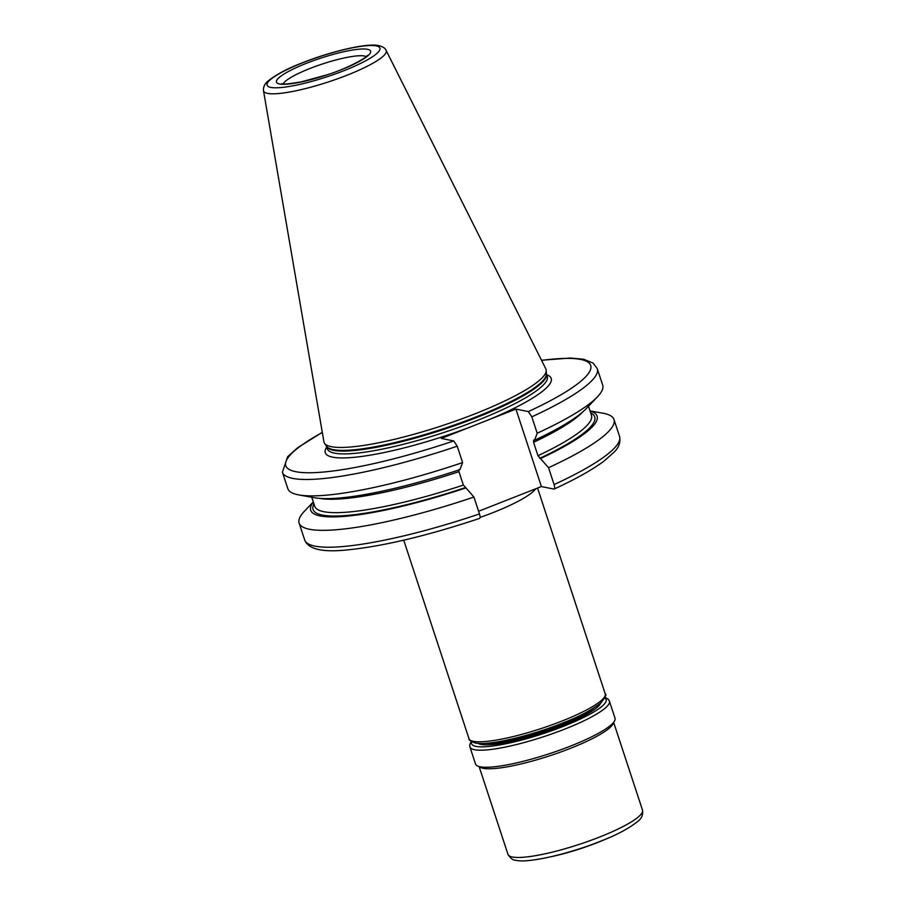 <?xml version="1.0" encoding="UTF-8"?>
<svg xmlns="http://www.w3.org/2000/svg" width="906" height="906" viewBox="0 0 906 906"><rect width="100%" height="100%" fill="white"/><g stroke="black" fill="none" stroke-linecap="round" stroke-linejoin="round"><path stroke-width="1.36" d="M599.217 705.344A62.582 11.302 -18.2 0 0 599.126 704.506A62.582 11.302 -18.2 0 0 599.081 704.381M478.085 743.362A65.198 11.767 -18.2 0 0 478.662 743.679A65.198 11.767 -18.2 0 0 480.939 744.404A65.198 11.767 -18.2 0 0 546.329 731.527A65.198 11.767 -18.2 0 0 600.418 703.645A65.198 11.767 -18.2 0 0 600.689 703.045M480.169 743.475A62.582 11.302 -18.2 0 0 480.214 743.6A62.582 11.302 -18.2 0 0 480.633 744.336M609.398 701.119L615.015 718.175A73.409 13.25 161.8 0 1 560.033 750.043A73.409 13.25 161.8 0 1 480.055 766.77A73.409 13.25 161.8 0 1 475.537 764.041L469.931 746.974A73.409 13.25 -18.2 0 0 474.45 749.715A73.409 13.25 -18.2 0 0 554.427 732.988A73.409 13.25 -18.2 0 0 609.398 701.119L608.447 699.432L605.151 697.303M608.979 837.71A58.675 10.589 161.8 0 1 551.312 856.668M324.507 443.26L326.477 446.228A115.889 20.917 161.8 0 0 333.148 449.603A115.889 20.917 -18.2 0 0 456.76 424.144A115.889 20.917 -18.2 0 0 546.397 373.918L546.216 370.361A116.829 21.087 -18.2 0 1 455.843 420.996A116.829 21.087 -18.2 0 1 331.245 446.669A116.829 21.087 161.8 0 1 324.507 443.26A116.829 21.087 161.8 0 1 323.918 441.766L263.499 90.668A64.541 11.653 -18.2 0 0 267.553 93.375A64.541 11.653 -18.2 0 0 338.674 78.38A64.541 11.653 -18.2 0 0 386.092 50.362C385.31 48.278 382.921 46.704 378.912 45.651C366.975 42.775 330.237 51.529 300.871 63.397C287.089 68.731 276.171 74.586 268.119 80.985C264.756 83.68 263.227 86.908 263.499 90.668M546.216 370.361A116.829 21.087 -18.2 0 0 545.808 368.81L386.092 50.362M326.726 447.088A118.913 21.472 161.8 0 0 332.593 457.145A118.913 21.472 -18.2 0 0 468.73 427.632L488.504 419.852A118.913 21.472 -18.2 0 0 546.714 374.756M541.505 360.237L570.418 358.04L583.702 359.263L593.158 363.113L597.28 368.685A165.73 29.921 161.8 0 1 531.811 416.839L528.368 411.584L515.922 409.07L541.392 486.556L478.606 511.256M468.73 427.632L441.313 438.425L453.77 440.939L457.213 446.182L462.604 462.581L459.954 469.602A150.724 27.203 161.8 0 1 314.846 497.779L298.935 494.948A165.73 29.921 161.8 0 1 287.802 488.594L282.412 472.207A165.73 29.921 161.8 0 0 457.213 446.182M515.922 409.07L488.504 419.852M597.28 368.685L602.671 385.073A165.73 29.921 161.8 0 1 597.473 396.794L586.352 408.515A150.724 27.203 161.8 0 1 534.563 440.248L533.679 440.067L533.555 442.321L537.96 455.718L548.538 467.689L554.087 484.574C554.948 487.507 554.868 489.002 553.849 489.07L541.392 486.556M531.811 416.839L537.201 433.227L534.563 440.248M554.087 484.574A165.73 29.921 -18.2 0 0 619.557 436.42C620.735 442.105 618.991 447.281 614.325 451.935L603.906 461.177C592.298 469.795 575.729 479.081 554.2 489.036L553.849 489.07M479.24 518.425L479.546 518.413C428.04 535.559 384.438 546.012 348.731 549.761C322.955 552.66 308.278 549.387 304.676 539.942A165.73 29.921 -18.2 0 0 479.478 513.928C480.35 516.862 480.271 518.357 479.24 518.425M313.363 502.049A150.724 27.203 -18.2 0 0 465.967 487.881L473.929 497.043L479.478 513.928M465.967 487.881L463.362 485.072L458.946 471.675L459.082 469.421M473.929 497.043A165.73 29.921 161.8 0 1 299.127 523.068A165.73 29.921 161.8 0 1 304.325 511.346L313.306 501.89M590.021 410.905L602.864 413.193A165.73 29.921 161.8 0 1 614.008 419.546A165.73 29.921 161.8 0 1 548.538 467.689M540.565 458.527A150.724 27.203 -18.2 0 0 590.078 411.064M462.604 462.581A165.73 29.921 161.8 0 1 298.935 494.948M597.473 396.794A165.73 29.921 161.8 0 1 537.201 433.227M593.906 707.96A62.321 11.246 161.8 0 1 542.218 731.81A62.321 11.246 161.8 0 1 486.465 743.282M471.72 741.776A70.804 12.786 -18.2 0 0 475.956 746.363A70.804 12.786 -18.2 0 0 557.768 728.515A70.804 12.786 -18.2 0 0 604.868 697.994M613.43 722.569A70.804 12.786 161.8 0 1 557.439 753.18A70.804 12.786 161.8 0 1 483.17 768.299A70.804 12.786 161.8 0 1 479.41 766.623M642.501 810.123C643.249 814.664 641.742 818.378 637.971 821.255C629.16 828.299 617.156 834.766 601.969 840.643C569.376 853.973 527.62 863.52 515.933 860.281C513.124 860.372 510.474 858.39 507.972 854.358A70.804 12.786 -18.2 0 0 512.332 856.985A70.804 12.786 -18.2 0 0 589.466 840.859A70.804 12.786 -18.2 0 0 642.501 810.123L613.622 722.32M366.205 56.58A44.337 8.007 -18.2 0 0 364.506 56.025A44.337 8.007 -18.2 0 0 319.75 64.881A44.337 8.007 -18.2 0 0 283.193 83.873M279.501 83.964A49.547 8.947 -18.2 0 0 340.418 70.068A49.547 8.947 -18.2 0 0 367.542 49.32A49.547 8.947 -18.2 0 0 306.624 63.227A49.547 8.947 -18.2 0 0 279.501 83.964M270.769 87.406A59.377 10.725 -18.2 0 0 343.77 70.747A59.377 10.725 -18.2 0 0 376.284 45.889A59.377 10.725 -18.2 0 0 303.272 62.548A59.377 10.725 -18.2 0 0 270.769 87.406M326.398 446.114L327.293 448.81A115.787 20.906 161.8 0 0 334.416 453.125A115.787 20.906 -18.2 0 0 460.565 426.737A115.787 20.906 -18.2 0 0 547.281 376.488L546.386 373.782A115.787 20.906 -18.2 0 1 459.342 424.042A115.787 20.906 -18.2 0 1 333.487 450.327A115.787 20.906 161.8 0 1 326.409 446.126M322.321 432.49A160.509 28.981 -18.2 0 0 302.876 472.581A160.509 28.981 -18.2 0 0 453.77 440.939M528.368 411.584A160.509 28.981 -18.2 0 0 541.584 360.395M590.701 412.966A148.256 26.761 161.8 0 1 539.693 458.345M465.084 487.7A148.256 26.761 161.8 0 1 313.986 503.951M537.96 455.718A145.651 26.297 -18.2 0 0 591.459 415.276L588.492 406.25M311.777 497.235L314.744 506.261A145.651 26.297 -18.2 0 0 463.362 485.072M458.946 471.675A145.651 26.297 161.8 0 1 319.943 498.402M582.626 412.037A145.651 26.297 161.8 0 1 533.555 442.321M535.695 488.798A71.71 12.944 161.8 0 1 480.067 517.428M403.725 540.18L468.98 738.65A71.71 12.944 -18.2 0 0 473.385 741.323A71.71 12.944 -18.2 0 0 551.516 724.981A71.71 12.944 -18.2 0 0 605.231 693.86L537.564 488.062M480.44 743.475L480.735 744.358M598.866 704.54L599.149 705.423M471.086 741.38L469.693 745.038L469.931 746.974M479.104 766.544L507.972 854.358M281.766 83.669L282.14 83.726C282.162 84.598 288.584 83.975 301.392 81.834L326.511 74.983C347.7 68.573 367.813 56.987 367.304 55.425L367.066 56.455M299.127 523.068L304.676 539.942M614.008 419.546L619.557 436.42M322.287 432.309L297.87 447.587L287.632 456.703L282.412 472.207M468.98 738.65C468.595 739.896 470.667 741.323 475.186 742.965C488.266 746.102 530.837 736 564.189 722.422C579.783 716.34 592.003 709.828 600.871 702.897C605.401 697.303 606.85 694.29 605.231 693.86"/></g></svg>
